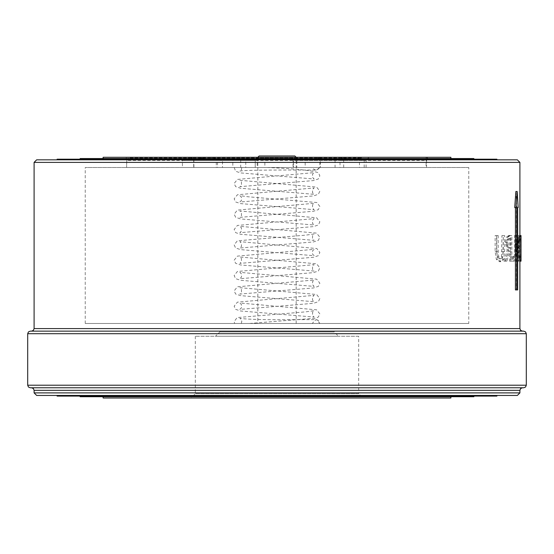 <?xml version="1.0" encoding="UTF-8"?>
<svg xmlns="http://www.w3.org/2000/svg" width="554" height="554" viewBox="0 0 554 554"><rect width="100%" height="100%" fill="white"/><g stroke="black" fill="none" stroke-linecap="round" stroke-linejoin="round"><path stroke-width="0.42" stroke-dasharray="2.77 2.08" d="M30.255 331.147L523.745 331.147M31.536 331.147L522.464 331.147M334.214 331.147L219.786 331.147L334.214 331.147L334.214 331.964L219.786 331.964L334.214 331.964L338.515 336.257L215.485 336.257L338.515 336.257M358.673 336.257L195.327 336.257L358.673 336.257L358.673 393.707L195.327 393.707L358.673 393.707L362.967 398.001L191.033 398.001L362.967 398.001M103.127 398.001L450.873 398.001M500.837 261.696L497.741 259.334L496.564 251.544L496.564 235.588L498.191 235.588L498.191 251.627L498.697 256.703L500.837 258.794L502.845 256.703L503.295 235.588L504.646 235.588L504.646 251.544L503.676 259.334L500.837 261.696L499.445 261.696L502.305 259.334L503.274 251.544L503.274 235.588L501.917 235.588L501.467 256.703L499.445 258.794L497.291 256.703L496.779 251.627L496.779 235.588L495.144 235.588L495.144 251.544L496.322 259.334L499.445 261.696M500.837 258.794L499.445 258.794M498.191 235.588L496.779 235.588M496.564 235.588L495.144 235.588M497.741 259.334L496.322 259.334M503.295 235.588L501.917 235.588M504.646 235.588L503.274 235.588M521.023 261.163L520.026 259.106L519.458 248.393L520.019 237.624L520.746 235.588L519.465 235.588L518.738 237.624L518.17 248.393L518.738 259.106L519.749 261.163L519.465 235.588M520.026 259.106L518.738 259.106M520.739 261.163L519.458 261.163M520.227 240.069L519.853 248.351L520.199 256.516L520.732 258.219L520.878 238.532L520.227 240.069L518.946 240.069L519.597 238.532L519.597 258.219L518.918 256.516L518.565 248.351L518.946 240.069M520.732 238.532L519.451 238.532M520.878 238.532L519.597 238.532M520.878 258.219L519.597 258.219M520.199 256.516L518.918 256.516M520.732 258.219L519.451 258.219M515.802 261.163L515.802 235.588L516.453 235.588L516.453 255.837L518.281 235.588L518.987 235.588L518.987 261.163L518.537 261.163L518.537 239.113L516.584 261.163L514.493 261.163L515.275 261.163L517.242 239.113L517.242 261.163L517.692 261.163L517.692 235.588L516.986 235.588L515.151 255.837L515.151 235.588L514.493 235.588L514.493 261.163L513.163 261.163L513.163 256.267L512.138 256.267L512.138 261.163L513.163 261.163M518.987 261.163L517.692 261.163M518.537 261.163L517.242 261.163M518.987 235.588L517.692 235.588M518.281 235.588L516.986 235.588M518.537 239.113L517.242 239.113M516.453 255.837L515.151 255.837M516.584 261.163L515.275 261.163M516.453 235.588L515.151 235.588M515.802 235.588L514.493 235.588M518.177 207.556L516.363 207.556L516.363 289.929L515.421 289.929M515.871 191.504L516.882 207.556M516.723 207.556L514.721 207.556M517.658 289.929L516.363 289.929M517.658 207.556L516.363 207.556M508.544 235.588L511.861 235.588L511.861 261.163L510.864 261.163L510.864 250.983L509.659 250.983L506.931 261.163L505.303 261.163L508.551 250.034L506.709 242.534L507.734 236.939L506.377 236.939L505.345 242.534L507.201 250.034L503.932 261.163L505.573 261.163L508.316 250.983L509.535 250.983L509.535 261.163L510.532 261.163L510.532 235.588L508.544 235.588L506.377 236.939M509.825 238.532L508.503 239.404L507.956 242.804L508.447 246.821L509.95 248.15L510.864 248.15L510.864 238.532L508.482 238.532L509.535 238.532L509.535 248.15L508.607 248.15L507.097 246.821L506.598 242.804L507.152 239.404L508.482 238.532M509.95 248.15L508.607 248.15M508.447 246.821L507.097 246.821M510.864 248.15L509.535 248.15M510.864 238.532L509.535 238.532M508.503 239.404L507.152 239.404M511.861 261.163L510.532 261.163M510.864 261.163L509.535 261.163M511.861 235.588L510.532 235.588M510.864 250.983L509.535 250.983M509.659 250.983L508.316 250.983M506.931 261.163L505.573 261.163M508.551 250.034L507.201 250.034M505.303 261.163L503.932 261.163M513.454 256.267L514.479 256.267L514.479 261.163L513.454 261.163L513.454 256.267L512.138 256.267M513.454 261.163L512.138 261.163M514.479 256.267L513.163 256.267M519.908 162.391L34.092 162.391M257.825 157.274L296.175 157.274L257.825 157.274L257.825 323.474L296.175 323.474L257.825 323.474M259.099 155.999L294.901 155.999M361.901 157.274L350.523 157.274L340.017 160.473L360.945 157.918A2.555 1.447 90 0 0 361.901 157.274L427.425 157.274A2.555 2.479 17.6 0 1 427.314 158.042A2.555 2.479 17.6 0 1 427.314 158.049A2.555 2.479 17.6 0 1 426.857 158.873L426.608 160.473L426.074 160.473L427.425 157.274L426.968 157.274A2.555 2.555 -90 0 1 425.278 157.918L426.857 158.873L426.074 160.473L426.074 167.502L293.585 167.502L293.585 160.473L293.585 167.502L305.178 167.502L305.178 160.473L426.608 160.473L426.608 167.502L426.074 167.502M360.945 157.918L129.151 157.918L360.945 157.918M296.819 157.918L257.181 157.918L296.819 157.918L296.819 167.502L257.181 167.502L296.819 167.502M344.976 157.918A2.555 1.281 -90 0 0 343.702 160.473L366.076 160.473L340.017 160.473L340.017 167.502L222.486 167.502L222.486 160.473L211.683 157.274L350.523 157.274A2.555 1.212 74.7 0 1 350.564 158.873M211.593 158.873A2.555 1.073 -75.2 0 1 211.683 157.274L199.828 157.274A2.555 1.316 -90 0 0 200.693 157.918L222.486 160.473L193.914 160.473L193.18 158.679L191.352 157.918M126.16 157.274L126.596 160.473L255.228 160.473L255.228 167.502L182.432 167.502L182.432 160.473L191.892 157.274L127.468 157.274A2.555 2.548 90 0 0 129.151 157.918L126.748 158.873A2.555 2.486 -3.5 0 1 126.16 157.274L126.534 159.905M126.79 160.473L126.596 167.502L126.748 158.873M199.828 157.274L127.462 157.274M126.79 167.502L182.432 167.502M192.543 158.873A2.555 1.406 73.9 0 1 191.892 157.274L204.204 157.274A2.555 1.24 90 0 0 205.022 157.918L192.543 158.873L182.432 160.473L255.228 160.473A2.555 2.555 0 0 1 257.79 157.918A2.555 2.555 0 0 0 255.228 160.473L255.228 167.502L232.812 167.502L232.812 160.473A2.555 2.528 90 0 1 235.332 157.918M353.687 158.873A2.555 1.274 -74.5 0 0 354.325 157.274L364.193 160.473L353.687 158.873L340.904 157.918A2.555 1.101 -90 0 0 341.631 157.274L427.425 157.274M204.204 157.274L341.631 157.274M364.193 167.502L364.193 160.473L293.585 160.473A2.555 2.555 0 0 0 291.03 157.918A2.555 2.555 0 0 1 293.585 160.473L305.178 160.473A2.555 1.614 90 0 0 303.571 157.918M523.745 387.772L30.255 387.772M277 387.772L522.464 387.772L277 387.772M34.092 392.89L519.908 392.89M517.353 395.445L36.647 395.445M277 395.445L57.104 395.445L277 395.445M36.647 159.829L517.353 159.829M277 159.829L57.104 159.829L277 159.829M215.007 157.918A2.555 1.281 -90 0 1 216.282 160.473L216.282 167.502L193.914 167.502L222.486 167.502M216.282 167.502L240.706 167.502L240.706 160.473L193.914 160.473L193.914 167.502M126.596 167.502L193.713 167.502L193.713 160.473A2.555 1.281 90 0 1 194.994 157.918M358.209 157.918A2.555 1.281 90 0 1 359.484 160.473L359.484 167.502L426.608 167.502M359.484 167.502L335.059 167.502L335.059 160.473A2.555 1.281 90 0 0 333.785 157.918M340.017 167.502L366.076 167.502L343.702 167.502L343.702 160.473L240.706 160.473A2.555 1.281 -90 0 0 239.432 157.918M265.56 157.918A2.555 0.693 -90 0 0 264.86 160.473L264.86 167.502L240.706 167.502M264.86 167.502L293.011 167.502L293.011 160.473A2.555 0.914 -90 0 0 292.096 157.918M321.161 157.918A2.555 1.281 -90 0 0 319.88 160.473L319.88 167.502L293.011 167.502M319.88 167.502L343.702 167.502M317.892 157.918A2.555 2.479 90 0 1 320.364 160.473L320.364 167.502L335.059 167.502M320.364 167.502L305.178 167.502M218.816 157.918A2.555 1.281 90 0 0 217.535 160.473L217.535 167.502L232.812 167.502M217.535 167.502L193.713 167.502M496.896 396.082L57.104 396.082M277 396.082L80.115 396.082L277 396.082M473.885 396.726L80.115 396.726M277 396.726L450.873 396.726L277 396.726M450.873 157.274L103.127 157.274M277 158.555L450.873 158.555L277 158.555M473.885 158.555L80.115 158.555M277 159.192L80.115 159.192L277 159.192M496.896 159.192L57.104 159.192M468.767 167.502L85.233 167.502L468.767 167.502L468.767 323.474L85.233 323.474L468.767 323.474M241.759 167.502L241.406 169.843L239.82 171.345C236.967 169.503 313.599 170.175 315.988 170.057C315.434 170.992 316.653 170.14 319.63 167.502L234.197 167.502L319.63 167.502C317.22 170.847 314.81 170.847 312.394 167.509M312.186 323.474L234.64 323.474L319.852 323.474L312.186 323.474L315.981 319.637L316.694 319.706L319.852 323.474L318.418 320.482L316.694 319.706M526.3 333.702L27.7 333.702M27.7 385.217L526.3 385.217M498.697 256.703L497.291 256.703M498.191 251.627L496.779 251.627M496.564 251.544L495.144 251.544M502.845 256.703L501.467 256.703M503.295 251.544L501.917 251.544M504.646 251.544L503.274 251.544M503.676 259.334L502.305 259.334M519.458 248.393L518.17 248.393M520.019 237.624L518.738 237.624M519.853 248.351L518.565 248.351M507.956 242.804L506.598 242.804M506.709 242.534L505.345 242.534M34.092 328.591L519.908 328.591M257.79 157.918A2.555 2.555 0 0 0 255.228 160.473M247.555 157.918A2.555 1.787 90 0 0 245.768 160.473L245.768 167.502M519.908 390.335L34.092 390.335M219.786 331.147L219.786 331.964L215.485 336.257M195.327 336.257L195.327 393.707L191.033 398.001M296.175 323.474L296.175 157.274M427.314 158.042L426.781 159.531M427.543 157.274L427.314 158.049M366.076 167.502L366.076 160.473L366.81 158.679L368.632 157.918M257.181 157.918L257.181 167.502M234.197 167.502L235.637 171.276L240.63 172.924L314.146 178.997L312.504 177.342L312.588 174.129L314.139 172.626L237.403 179.42L234.148 183.485L235.637 186.615L240.623 188.263L314.153 194.336L312.511 192.681L312.588 189.468L314.139 187.965L237.41 194.759L234.148 198.824L235.644 201.961L240.609 203.602L314.146 209.682L312.511 208.027L312.594 204.807L314.146 203.304L237.396 210.098L234.148 214.163L235.644 217.3L240.602 218.941L314.139 225.021L312.511 223.366L312.588 220.153L314.153 218.65L237.396 225.443L234.148 229.508L235.644 232.638L240.623 234.287L314.139 240.36L312.504 238.705L312.588 235.498L314.146 233.996L305.732 235.145L237.389 240.789L234.141 244.847L235.63 247.977L240.644 249.632L314.139 255.706L312.511 254.051L312.594 250.844L314.16 249.328L237.417 256.121L234.155 260.193L235.651 263.33L240.581 264.964L314.139 271.044L312.504 269.389L312.588 266.176L314.146 264.673L237.41 271.467L234.148 275.532L235.644 278.669L240.63 280.31L314.153 286.39L312.518 284.735L312.601 281.515L314.16 280.012L237.396 286.806L234.148 290.871L235.644 294.008L240.602 295.649L314.139 301.729L312.511 300.074L312.588 296.861L314.153 295.358L237.396 302.152L234.148 306.217L235.644 309.347L240.623 310.995L314.139 317.068L312.504 315.413L312.588 312.207L314.146 310.697L305.725 311.854L237.167 317.574L234.148 321.555L234.64 323.474M266.924 167.502C294.292 168.617 311.452 170.355 318.405 172.723L319.852 175.812L318.356 178.949L313.398 180.59L239.861 186.663L241.489 185.015L241.412 181.802L239.847 180.292L316.604 187.086L319.852 191.151L318.356 194.288L313.377 195.936L239.861 202.009L241.496 200.354L241.412 197.141L239.854 195.638L248.275 196.795L316.833 202.515L319.859 206.497L318.363 209.627L313.37 211.275L239.854 217.348L241.496 215.693L241.412 212.48L239.861 210.984L316.597 217.77L319.852 221.842L318.363 224.972L313.377 226.614L239.847 232.694L241.489 231.032L241.412 227.819L239.861 226.323L316.59 233.109L319.852 237.181L318.356 240.311L313.391 241.953L239.847 248.033L241.482 246.378L241.406 243.164L239.847 241.655L316.826 248.538L319.859 252.527L318.363 255.657L313.398 257.291L239.875 263.372L241.496 261.723L241.419 258.51L239.861 257.008L316.59 263.794L319.852 267.866L318.356 270.996L313.384 272.637L239.868 278.717L241.496 277.062L241.412 273.849L239.854 272.346L316.611 279.14L319.859 283.205L318.37 286.335L313.377 287.983L239.854 294.056L241.496 292.401L241.412 289.188L239.861 287.692L316.597 294.479L319.852 298.551L318.363 301.681L313.377 303.322L239.847 309.402L241.489 307.74L241.412 304.527L239.861 303.031L316.59 309.818L319.852 313.889L318.356 317.02L315.932 318.155L249.501 323.474M241.281 323.474L241.814 321.403L241.108 319.395L239.813 318.349C248.213 319.478 266.709 319.907 295.296 319.637L315.981 319.637M85.233 323.474L85.233 167.502"/><path stroke-width="0.83" d="M27.7 333.702L526.3 333.702L525.566 331.908L523.745 331.147L30.255 331.147L28.434 331.908L27.7 333.702L27.7 385.217L28.434 387.011L30.255 387.772L523.745 387.772L525.566 387.011L526.3 385.217L27.7 385.217M519.908 328.591L520.642 330.385L522.464 331.147L31.536 331.147L33.358 330.385L34.092 328.591L34.092 162.391L519.908 162.391L519.908 328.591L34.092 328.591M450.873 396.726L450.873 398.001L103.127 398.001L103.127 396.726M519.908 235.588L521.023 235.588L521.023 261.163L519.908 261.163M516.723 289.929L517.658 289.929L517.658 207.556L518.177 207.556L517.173 191.504L515.871 191.504L514.721 207.556L516.723 207.556L516.723 289.929L515.421 289.929L515.421 207.556M517.173 191.504L516.023 207.556M507.734 236.939L509.881 235.588M296.175 157.274L294.901 155.999L259.099 155.999L257.825 157.274M519.908 390.335L519.908 392.89L34.092 392.89L34.092 390.335L519.908 390.335L520.642 388.541L522.464 387.772M519.908 392.89L517.353 395.445L36.647 395.445L34.092 392.89M34.092 162.391L36.647 159.829L517.353 159.829L519.908 162.391M57.104 395.445L57.104 396.082L496.896 396.082L496.896 395.445M80.115 396.082L80.115 396.726L473.885 396.726L473.885 396.082M103.127 158.555L103.127 157.274L450.873 157.274L450.873 158.555M80.115 159.192L80.115 158.555L473.885 158.555L473.885 159.192M57.104 159.829L57.104 159.192L496.896 159.192L496.896 159.829M526.3 385.217L526.3 333.702M34.092 390.335L33.358 388.541L31.536 387.772"/></g></svg>
